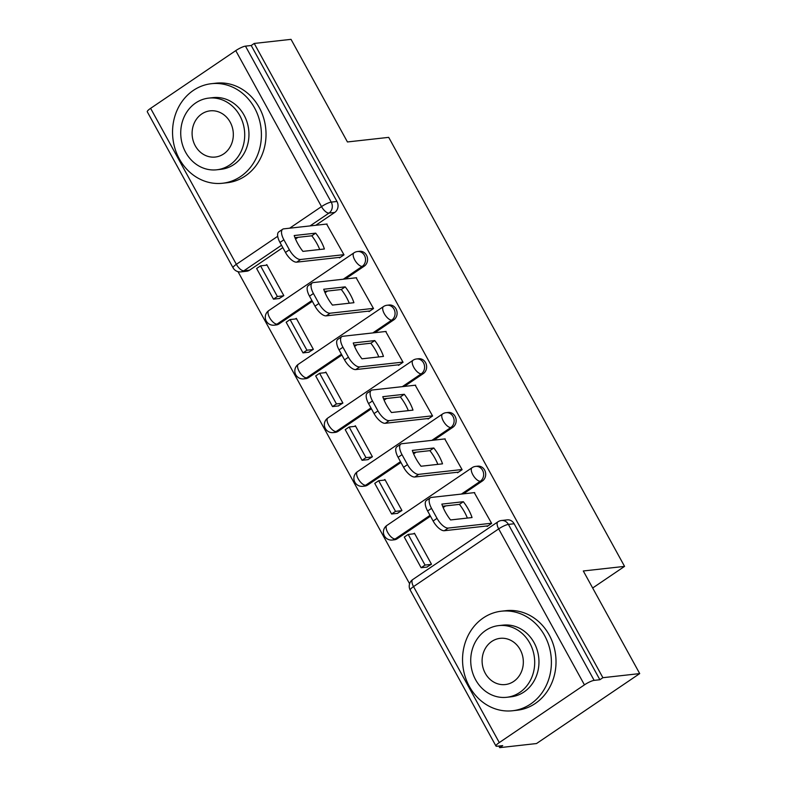<?xml version="1.0" encoding="UTF-8"?>
<svg xmlns="http://www.w3.org/2000/svg" width="787" height="787" viewBox="0 0 787 787"><rect width="100%" height="100%" fill="white"/><g stroke="black" fill="none" stroke-linecap="round" stroke-linejoin="round"><path stroke-width="1.18" d="M345.316 278.992L364.253 266.154A8.018 7.093 -96.4 0 0 366.486 255.185A8.018 7.093 -96.4 0 0 359.58 251.299L357.544 251.525A8.018 7.093 83.6 0 1 364.45 255.411A8.018 7.093 83.6 0 1 362.217 266.38L343.28 279.218M374.848 332.704L393.785 319.866A8.018 7.093 -96.4 0 0 396.018 308.897A8.018 7.093 -96.4 0 0 389.112 305.012L387.076 305.238A8.018 7.093 83.6 0 1 393.982 309.124A8.018 7.093 83.6 0 1 391.749 320.093L372.812 332.931M404.38 386.417L423.317 373.579A8.018 7.093 -96.4 0 0 425.551 362.62A8.018 7.093 -96.4 0 0 418.645 358.734L416.608 358.961A8.018 7.093 83.6 0 1 423.514 362.846A8.018 7.093 83.6 0 1 421.281 373.805L402.344 386.643M433.903 440.13L452.85 427.292A8.018 7.093 -96.4 0 0 455.073 416.333A8.018 7.093 -96.4 0 0 448.167 412.447L446.14 412.673A8.018 7.093 83.6 0 1 453.037 416.559A8.018 7.093 83.6 0 1 450.813 427.518L431.866 440.366M463.435 493.852L482.372 481.005A8.018 7.093 -96.4 0 0 484.605 470.046A8.018 7.093 -96.4 0 0 477.699 466.16L475.663 466.386A8.018 7.093 83.6 0 1 482.569 470.272A8.018 7.093 83.6 0 1 480.336 481.241L461.398 494.079M238.018 271.663L409.604 583.767M498.82 746.046L499.696 747.65L502.706 745.614L496.971 746.253A8.018 1.574 151.2 0 1 495.967 746.037A8.018 1.574 151.2 0 1 499.292 742.584L584.436 684.867L498.683 528.894L413.539 586.61L499.292 742.584M639.713 673.593L602.891 677.696L254.221 43.452L291.033 39.35L347.441 141.955L388.699 137.361L624.563 566.384L583.305 570.978L639.713 673.593L536.518 743.548L499.696 747.65M150.612 108.34L236.366 264.324A8.018 1.574 151.2 0 0 233.041 267.767L147.287 111.793A8.018 1.574 -28.8 0 1 150.612 108.34L235.756 50.624A8.018 1.574 -28.8 0 1 245.475 46.138L251.21 45.498L336.954 201.472A8.018 7.093 83.6 0 1 334.731 212.441L315.784 225.279M298.007 237.33L295.518 239.022M282.818 247.62L249.587 270.157L243.852 270.797A8.018 7.093 83.6 0 1 240.95 271.869L246.685 271.23A8.018 7.093 -96.4 0 0 249.587 270.157M251.21 45.498L254.221 43.452M599.881 679.732L514.137 523.758A8.018 7.093 -96.4 0 0 507.231 519.873L501.496 520.512A8.018 7.093 83.6 0 1 508.402 524.398L594.146 680.371L599.881 679.732L602.891 677.696M594.146 680.371A8.018 1.574 151.2 0 0 584.436 684.867M486.858 525.972L487.133 526.464L491.639 523.404L474.286 492.642M426.859 567.083L431.473 564.2L414.434 533.212L413.509 533.832M397.337 513.37L401.941 510.488L384.902 479.499L383.977 480.119M457.326 472.259L457.601 472.751L462.117 469.691L444.753 438.92M367.804 459.657L372.408 456.765L355.38 425.777L354.455 426.406M427.803 418.546L428.069 419.038L432.584 415.979L415.221 385.207M338.272 405.944L342.886 403.052L325.848 372.064L324.923 372.694M398.271 364.834L398.537 365.325L403.052 362.266L385.699 331.494M308.74 352.232L313.354 349.339L296.315 318.351L295.391 318.981M368.739 311.121L369.014 311.613L373.52 308.553L356.167 277.781M279.218 298.519L283.822 295.627L266.783 264.639L265.858 265.268M339.207 257.408L339.482 257.9L343.998 254.84L326.635 224.069M327.53 291.042L325.041 292.734M312.35 301.342L279.11 323.87L277.073 324.096A8.018 7.093 83.6 0 1 274.181 325.179L276.217 324.952A8.018 7.093 -96.4 0 0 279.11 323.87M357.062 344.765L354.573 346.447M341.883 355.055L308.642 377.583L306.605 377.809A8.018 7.093 83.6 0 1 303.713 378.891L305.75 378.665A8.018 7.093 -96.4 0 0 308.642 377.583M386.594 398.478L384.105 400.16M371.415 408.768L338.174 431.296L336.138 431.522A8.018 7.093 83.6 0 1 333.235 432.604L335.272 432.378A8.018 7.093 -96.4 0 0 338.174 431.296M416.116 452.191L413.637 453.873M400.937 462.481L367.706 485.008L365.67 485.235A8.018 7.093 83.6 0 1 362.768 486.317L364.804 486.091A8.018 7.093 -96.4 0 0 367.706 485.008M445.649 505.903L443.16 507.585M430.469 516.193L397.228 538.731L395.192 538.957A8.018 7.093 83.6 0 1 392.3 540.03L394.336 539.803A8.018 7.093 -96.4 0 0 397.228 538.731M592.66 588.007L624.563 566.384M474.699 492.593L431.404 497.423A12.021 5.066 55.9 0 0 430.341 497.797A12.021 5.066 55.9 0 0 431.532 508.372L437.031 518.358A12.021 5.066 -124.1 0 0 448.256 528.067L491.55 523.237M441.851 504.113A24.85 10.457 55.9 0 0 450.558 519.951L472.043 517.551A24.85 10.457 -124.1 0 0 463.336 501.713L441.851 504.113M414.71 533.704L408.187 534.432L404.282 537.078L421.124 567.722L427.282 567.043M408.187 534.432L425.039 565.076L421.124 567.722M431.187 564.387L425.039 565.076M430.341 497.797L426.426 500.453A12.021 5.066 55.9 0 0 427.626 511.019L433.116 521.004A12.021 5.066 -124.1 0 0 444.34 530.713L488.058 525.844M442.609 506.238L459.421 504.369A24.85 10.457 -124.1 0 1 467.37 518.072M459.421 504.369L463.336 501.713M445.167 438.88L401.882 443.711A12.021 5.066 55.9 0 0 400.809 444.084A12.021 5.066 55.9 0 0 402.009 454.65L407.499 464.635A12.021 5.066 -124.1 0 0 418.723 474.354L462.018 469.524M412.319 450.4A24.85 10.457 55.9 0 0 421.025 466.238L442.51 463.838A24.85 10.457 -124.1 0 0 433.804 448L412.319 450.4M385.177 479.991L378.665 480.719L374.75 483.366L391.601 514.009L397.75 513.321M378.665 480.719L395.507 511.363L391.601 514.009M401.665 510.674L395.507 511.363M400.809 444.084L396.904 446.741A12.021 5.066 55.9 0 0 398.094 457.306L403.583 467.291A12.021 5.066 -124.1 0 0 414.818 477.001L458.526 472.131M413.086 452.525L429.899 450.656A24.85 10.457 -124.1 0 1 437.838 464.36M429.899 450.656L433.804 448M415.644 385.168L372.349 389.988A12.021 5.066 55.9 0 0 371.287 390.372A12.021 5.066 55.9 0 0 372.477 400.937L377.967 410.922A12.021 5.066 -124.1 0 0 389.191 420.632L432.486 415.811M382.787 396.687A24.85 10.457 55.9 0 0 391.493 412.526L412.988 410.125A24.85 10.457 -124.1 0 0 404.282 394.287L382.787 396.687M355.645 426.279L349.133 426.997L345.218 429.653L362.069 460.297L368.218 459.608M349.133 426.997L365.975 457.64L362.069 460.297M372.133 456.962L365.975 457.64M371.287 390.372L367.372 393.018A12.021 5.066 55.9 0 0 368.562 403.593L374.051 413.578A12.021 5.066 -124.1 0 0 385.286 423.288L428.994 418.409M383.554 398.812L400.367 396.943A24.85 10.457 -124.1 0 1 408.305 410.647M400.367 396.943L404.282 394.287M386.112 331.445L342.817 336.275A12.021 5.066 55.9 0 0 341.755 336.659A12.021 5.066 55.9 0 0 342.945 347.224L348.434 357.209A12.021 5.066 -124.1 0 0 359.669 366.919L402.964 362.099M353.255 342.975A24.85 10.457 55.9 0 0 361.961 358.813L383.456 356.413A24.85 10.457 -124.1 0 0 374.75 340.574L353.255 342.975M326.113 372.556L319.601 373.284L315.695 375.94L332.537 406.584L338.695 405.895M319.601 373.284L336.452 403.928L332.537 406.584M342.601 403.249L336.452 403.928M341.755 336.659L337.839 339.305A12.021 5.066 55.9 0 0 339.04 349.881L344.529 359.866A12.021 5.066 -124.1 0 0 355.754 369.575L399.462 364.696M354.022 345.1L370.834 343.221A24.85 10.457 -124.1 0 1 378.783 356.934M370.834 343.221L374.75 340.574M356.58 277.732L313.285 282.563A12.021 5.066 55.9 0 0 312.223 282.946A12.021 5.066 55.9 0 0 313.423 293.512L318.912 303.497A12.021 5.066 -124.1 0 0 330.137 313.206L373.432 308.376M323.732 289.252A24.85 10.457 55.9 0 0 332.439 305.09L353.924 302.7A24.85 10.457 -124.1 0 0 345.218 286.862L323.732 289.252M296.591 318.843L290.069 319.571L286.163 322.227L303.005 352.871L309.163 352.183M290.069 319.571L306.92 350.215L303.005 352.871M313.069 349.526L306.92 350.215M312.223 282.946L308.307 285.592A12.021 5.066 55.9 0 0 309.507 296.168L314.997 306.153A12.021 5.066 -124.1 0 0 326.221 315.862L369.939 310.983M324.49 291.387L341.302 289.508A24.85 10.457 -124.1 0 1 349.251 303.221M341.302 289.508L345.218 286.862M327.058 224.02L283.763 228.85A12.021 5.066 55.9 0 0 282.69 229.224A12.021 5.066 55.9 0 0 283.891 239.799L289.38 249.784A12.021 5.066 -124.1 0 0 300.604 259.494L343.899 254.663M294.2 235.539A24.85 10.457 55.9 0 0 302.906 251.378L324.392 248.987A24.85 10.457 -124.1 0 0 315.685 233.149L294.2 235.539M267.059 265.13L260.546 265.858L256.631 268.505L273.483 299.158L279.631 298.47M260.546 265.858L277.388 296.502L273.483 299.158M283.546 295.814L277.388 296.502M282.69 229.224L278.785 231.88A12.021 5.066 55.9 0 0 279.975 242.445L285.465 252.43A12.021 5.066 -124.1 0 0 296.699 262.15L340.407 257.27M294.968 237.674L311.78 235.795A24.85 10.457 -124.1 0 1 319.719 249.509M311.78 235.795L315.685 233.149M544.574 635.483A50.093 44.357 -96.4 0 0 501.417 611.194A50.093 44.357 -96.4 0 0 469.367 686.471A50.093 44.357 -96.4 0 0 512.524 710.759A50.093 44.357 -96.4 0 0 544.574 635.483M512.524 710.759L517.148 710.238A50.093 44.357 -96.4 0 0 549.198 634.961A50.093 44.357 -96.4 0 0 506.041 610.673L501.417 611.194M498.722 625.606L502.972 625.134A36.064 31.933 83.6 0 1 534.048 642.615A36.064 31.933 83.6 0 1 510.97 696.82L506.71 697.292A36.064 31.933 -96.4 0 0 529.789 643.097A36.064 31.933 -96.4 0 0 498.722 625.606A36.064 31.933 -96.4 0 0 475.633 679.801A36.064 31.933 -96.4 0 0 506.71 697.292M485.264 673.279A23.246 20.58 -96.4 0 0 505.293 684.552A23.246 20.58 -96.4 0 0 520.168 649.619A23.246 20.58 -96.4 0 0 500.138 638.346A23.246 20.58 -96.4 0 0 485.264 673.279M254.585 107.976A50.093 44.357 -96.4 0 0 211.418 83.697A50.093 44.357 -96.4 0 0 179.367 158.964A50.093 44.357 -96.4 0 0 222.524 183.253A50.093 44.357 -96.4 0 0 254.585 107.976M222.524 183.253L227.148 182.741A50.093 44.357 -96.4 0 0 259.208 107.465A50.093 44.357 -96.4 0 0 216.051 83.176L211.418 83.697M208.722 98.109L212.972 97.627A36.064 31.933 83.6 0 1 244.049 115.118A36.064 31.933 83.6 0 1 220.97 169.313L216.72 169.795A36.064 31.933 -96.4 0 0 239.799 115.591A36.064 31.933 -96.4 0 0 208.722 98.109A36.064 31.933 -96.4 0 0 185.643 152.304A36.064 31.933 -96.4 0 0 216.72 169.795M195.265 145.782A23.246 20.58 -96.4 0 0 215.294 157.046A23.246 20.58 -96.4 0 0 230.168 122.123A23.246 20.58 -96.4 0 0 210.139 110.849A23.246 20.58 -96.4 0 0 195.265 145.782M364.253 266.154L362.217 266.38A8.018 3.374 -124.1 0 1 354.73 259.907A8.018 3.374 55.9 0 1 353.934 252.863L268.79 310.58A8.018 3.374 55.9 0 0 269.587 317.623A8.018 3.374 55.9 0 0 277.073 324.096L311.888 300.496M393.785 319.866L391.749 320.093A8.018 3.374 -124.1 0 1 384.263 313.62A8.018 3.374 55.9 0 1 383.466 306.576L298.322 364.292A8.018 3.374 55.9 0 0 299.119 371.336A8.018 3.374 55.9 0 0 306.605 377.809L341.42 354.209M423.317 373.579L421.281 373.805A8.018 3.374 -124.1 0 1 413.795 367.332A8.018 3.374 55.9 0 1 412.998 360.289L327.854 418.005A8.018 3.374 55.9 0 0 328.651 425.049A8.018 3.374 55.9 0 0 336.138 431.522L370.952 407.922M452.85 427.292L450.813 427.518A8.018 3.374 -124.1 0 1 443.327 421.045A8.018 3.374 55.9 0 1 442.53 414.001L357.387 471.718A8.018 3.374 55.9 0 0 358.183 478.762A8.018 3.374 55.9 0 0 365.67 485.235L400.475 461.644M482.372 481.005L480.336 481.241A8.018 3.374 -124.1 0 1 472.849 474.758A8.018 3.374 55.9 0 1 472.052 467.714L386.909 525.431A8.018 3.374 55.9 0 0 387.706 532.484A8.018 3.374 55.9 0 0 395.192 538.957L430.007 515.357M334.731 212.441L328.996 213.08L310.048 225.918M281.52 245.259L243.852 270.797A8.018 3.374 55.9 0 1 236.366 264.324L277.703 236.297M289.665 228.191L321.509 206.607L235.756 50.624M325.493 291.279L324.667 291.829M355.026 344.991L354.199 345.552M384.558 398.704L383.731 399.265M414.09 452.417L413.264 452.978M443.612 506.13L442.786 506.69M514.137 523.758L508.402 524.398A8.018 1.574 -28.8 0 0 498.683 528.894A8.018 3.374 -124.1 0 1 497.886 521.84L412.742 579.557A8.018 8.018 0 0 0 410.214 590.053L495.967 746.037M336.954 201.472L331.219 202.111A8.018 7.093 83.6 0 1 328.996 213.08A8.018 3.374 55.9 0 1 321.509 206.607A8.018 1.574 -28.8 0 1 331.219 202.111L245.475 46.138M410.214 590.053A8.018 1.574 151.2 0 1 413.539 586.61A8.018 3.374 -124.1 0 1 412.742 579.557M444.34 530.713L448.256 528.067M427.626 511.019L431.532 508.372M433.116 521.004L437.031 518.358M414.818 477.001L418.723 474.354M398.094 457.306L402.009 454.65M403.583 467.291L407.499 464.635M385.286 423.288L389.191 420.632M368.562 403.593L372.477 400.937M374.051 413.578L377.967 410.922M355.754 369.575L359.669 366.919M339.04 349.881L342.945 347.224M344.529 359.866L348.434 357.209M326.221 315.862L330.137 313.206M309.507 296.168L313.423 293.512M314.997 306.153L318.912 303.497M296.699 262.15L300.604 259.494M279.975 242.445L283.891 239.799M285.465 252.43L289.38 249.784M386.909 525.431A8.018 8.018 0 0 0 392.3 540.03M475.663 466.386A8.018 8.018 0 0 0 472.052 467.714M357.387 471.718A8.018 8.018 0 0 0 362.768 486.317M446.14 412.673A8.018 8.018 0 0 0 442.53 414.001M327.854 418.005A8.018 8.018 0 0 0 333.235 432.604M416.608 358.961A8.018 8.018 0 0 0 412.998 360.289M298.322 364.292A8.018 8.018 0 0 0 303.713 378.891M387.076 305.238A8.018 8.018 0 0 0 383.466 306.576M268.79 310.58A8.018 8.018 0 0 0 274.181 325.179M357.544 251.525A8.018 8.018 0 0 0 353.934 252.863M233.041 267.767A8.018 8.018 0 0 0 240.95 271.869M501.496 520.512A8.018 8.018 0 0 0 497.886 521.84"/></g></svg>
